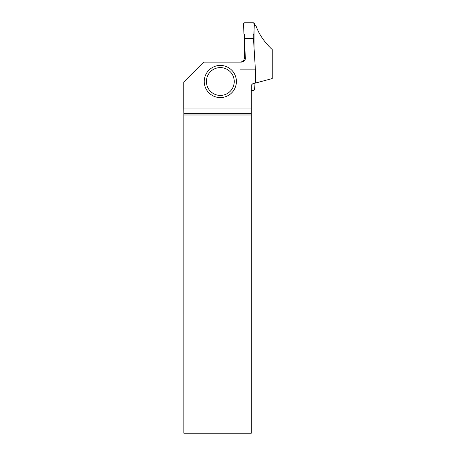 <?xml version="1.0" encoding="UTF-8"?>
<svg xmlns="http://www.w3.org/2000/svg" width="456" height="456" viewBox="0 0 456 456"><rect width="100%" height="100%" fill="white"/><g stroke="black" fill="none" stroke-linecap="round" stroke-linejoin="round"><path stroke-width="0.68" d="M244.593 38.503L244.593 34.77L243.943 33.647L243.521 23.929A1.1 1.083 50.4 0 1 243.532 23.735A1.083 1.083 0 0 1 244.598 22.8L253.268 22.8A1.083 1.083 0 0 1 254.334 23.735A1.1 1.083 -50.4 0 1 254.34 23.929L253.918 33.647L253.268 34.77L253.268 38.503L253.268 34.77L253.918 33.647L254.334 23.735L253.268 22.8L244.598 22.8L243.532 23.735L243.943 33.647L244.593 34.77L244.593 38.503M254.077 83.431L254.34 89.461A1.1 1.083 -129.6 0 1 254.334 89.655A1.083 1.083 0 0 1 253.268 90.59L251.302 90.59M254.271 25.513L255.873 25.513C258.854 34.097 264.309 42.129 272.243 49.596L272.243 78.563L252.658 83.813L251.302 85.169L251.302 113.641L183.848 113.641L183.853 433.2L251.302 433.2L251.302 113.641M254.066 30.295L254.066 55.911M240.05 62.119L240.05 69.871L255.4 69.871L253.473 38.503L244.387 38.503L245.334 57.781C245.522 60.215 244.211 61.657 241.412 62.119L203.65 62.119L183.757 82.012L183.757 108.026L251.302 108.026M255.4 69.871L255.4 83.077M240.112 62.119C242.752 61.856 244.199 60.414 244.456 57.781L244.387 38.503M183.848 113.641L183.757 108.026M251.302 114.992L183.853 114.992M236.402 81.504A16.08 16.08 0 0 1 220.322 97.584A16.08 16.08 0 0 1 204.242 81.504A16.08 16.08 0 0 1 220.322 65.425A16.08 16.08 0 0 1 236.402 81.504A16.08 16.08 0 0 1 220.322 97.584A16.08 16.08 0 0 1 204.242 81.504A16.08 16.08 0 0 1 220.322 65.425A16.08 16.08 0 0 1 236.402 81.504M244.456 57.781L245.334 57.781M206.414 81.504A13.908 13.908 0 0 0 227.282 93.554A13.908 13.908 0 0 0 227.282 69.46A13.908 13.908 0 0 0 206.414 81.504"/></g></svg>
